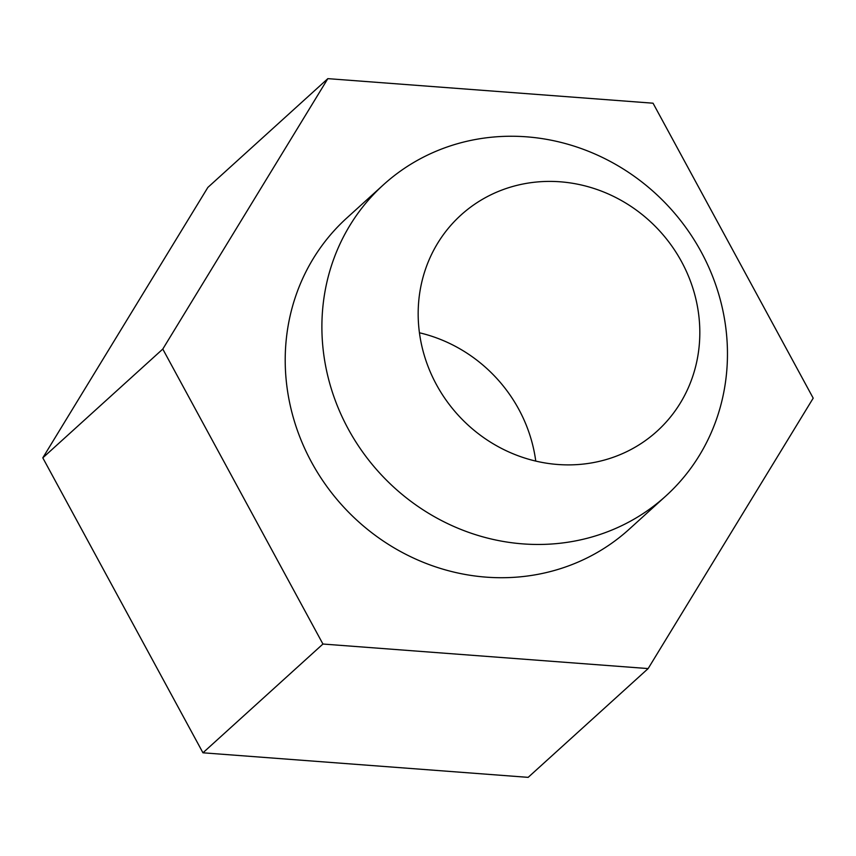 <?xml version="1.0" encoding="UTF-8"?>
<svg xmlns="http://www.w3.org/2000/svg" width="856" height="856" viewBox="0 0 856 856"><rect width="100%" height="100%" fill="white"/><g stroke="black" fill="none" stroke-linecap="round" stroke-linejoin="round"><path stroke-width="1.28" d="M628.347 450.866A145.916 136.5 -132.2 0 1 446.233 400.341A145.916 136.5 -132.2 0 1 460.988 215.038A145.916 136.5 -132.2 0 1 489.643 195.425A145.916 136.5 -132.2 0 1 671.757 245.95A145.916 136.5 -132.2 0 1 657.001 431.253A145.916 136.5 -132.2 0 1 628.347 450.866M424.811 156.434A210.116 196.559 -132.2 0 1 687.047 229.194A210.116 196.559 -132.2 0 1 665.808 496.031A210.116 196.559 -132.2 0 1 624.538 524.279A210.116 196.559 -132.2 0 1 362.302 451.519A210.116 196.559 -132.2 0 1 383.552 184.682A210.116 196.559 -132.2 0 1 424.811 156.434M383.552 184.682L346.873 217.938A210.116 196.559 47.8 0 0 325.622 484.774A210.116 196.559 47.8 0 0 587.858 557.534A210.116 196.559 47.8 0 0 629.117 529.286L665.808 496.031M162.79 349.066L42.8 457.842L207.858 187.421L327.837 78.645L162.79 349.066L322.937 644.033L648.142 668.579L813.2 398.158L653.042 103.202L327.837 78.645M42.8 457.842L202.958 752.798L528.163 777.355L648.142 668.579M202.958 752.798L322.937 644.033M419.44 332.781A145.916 136.5 -132.2 0 1 535.76 461.084"/></g></svg>
